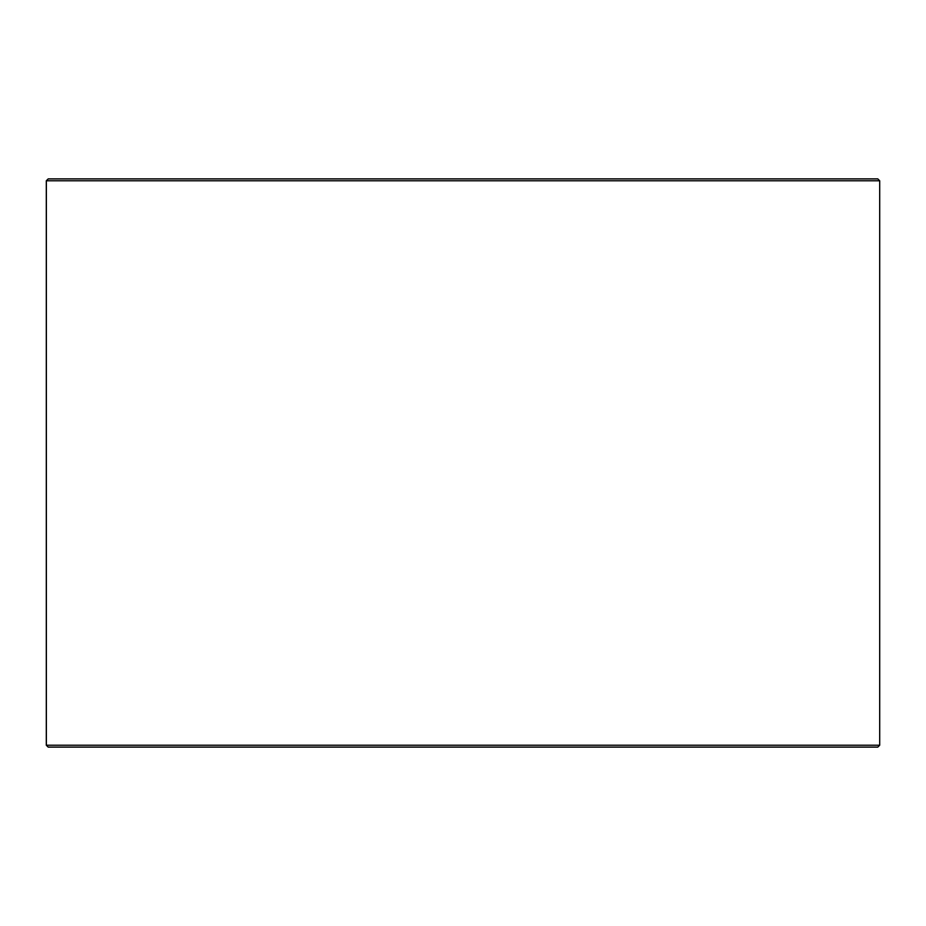 <?xml version="1.0" encoding="UTF-8"?>
<svg xmlns="http://www.w3.org/2000/svg" width="926" height="926" viewBox="0 0 926 926"><rect width="100%" height="100%" fill="white"/><g stroke="black" fill="none" stroke-linecap="round" stroke-linejoin="round"><path stroke-width="1.39" d="M48.256 747.108L877.802 747.108L879.7 745.222L879.7 180.778L877.802 178.892L48.198 178.892L46.3 180.778L46.3 745.222L48.198 747.108L46.358 745.222L46.358 180.778L48.256 178.892M879.7 180.778L46.358 180.778M879.7 745.222L46.358 745.222"/></g></svg>
